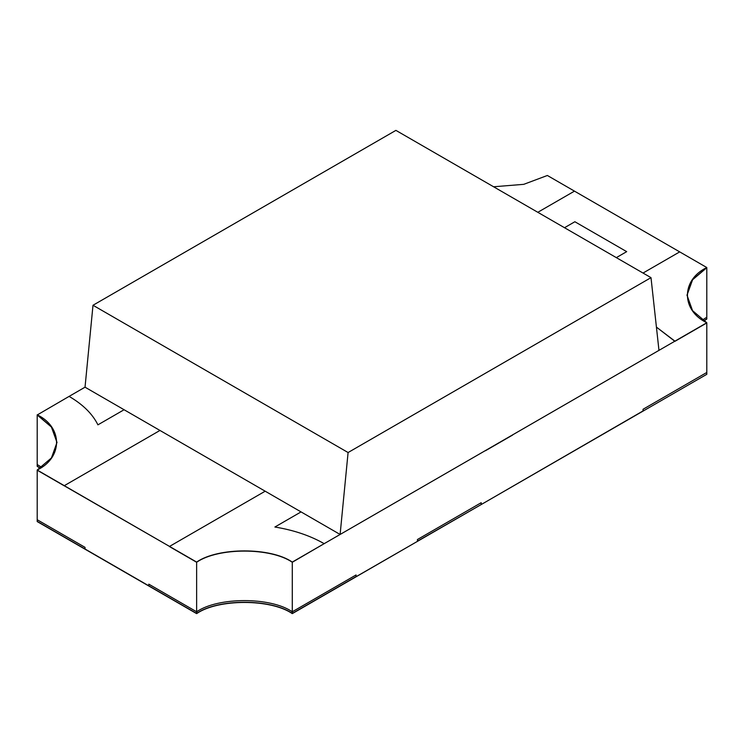 <?xml version="1.0" encoding="UTF-8"?>
<svg xmlns="http://www.w3.org/2000/svg" width="744" height="744" viewBox="0 0 744 744"><rect width="100%" height="100%" fill="white"/><g stroke="black" fill="none" stroke-linecap="round" stroke-linejoin="round"><path stroke-width="1.12" d="M643.03 273.048L679.7 251.881L574.47 191.134L537.81 212.3L574.47 191.134L679.7 251.881L643.03 273.048M85.03 387.187L69.09 396.394C82.919 404.448 92.526 413.934 97.92 424.843L124.09 409.739L97.92 424.843C92.526 413.934 82.919 404.448 69.09 396.394L85.03 387.187L340.11 534.462L85.03 387.187L93 305.263L348.09 452.538L651 277.651L658.97 350.368L340.11 534.462L348.09 452.538L93 305.263L85.03 387.187M85.03 549.007L37.2 521.386L37.2 470.031L64.3 485.674L159.96 430.451L64.3 485.674L169.53 546.422L265.18 491.198L169.53 546.422L37.2 470.208L37.2 521.386L196.63 613.437L196.63 562.259L169.53 546.422L196.63 562.073L196.63 613.437C218.15 598.539 270.76 598.539 292.29 613.437L292.29 562.259C270.76 547.361 218.15 547.361 196.63 562.259C218.15 547.361 270.76 547.361 292.29 562.259L292.29 613.437L417.44 541.362L356.06 576.805L356.06 574.963L356.06 576.805L292.29 613.623L292.29 611.782C270.76 596.883 218.15 596.883 196.63 611.782L196.63 613.623C218.15 598.725 270.76 598.725 292.29 613.623L356.06 576.805M512.588 434.887L674.91 341.161L656.422 327.1L674.91 341.161L324.17 543.669L512.588 434.887M564.51 227.72L574.87 221.74L626.69 251.649L616.33 257.638L626.69 251.649L574.87 221.74L564.51 227.72M706.8 267.71L692.58 279.772L686.991 295.238L692.58 279.772L706.8 267.71L706.8 318.888L706.8 267.71L692.58 279.772L686.991 295.238L692.58 279.772L706.8 267.533L692.552 279.632L686.991 295.145L692.552 310.657L706.8 322.757L706.8 374.12L706.8 322.942L674.91 341.347L706.8 322.942L674.91 341.347L656.422 327.1L674.91 341.161L706.8 322.757C681.002 310.332 681.002 279.958 706.8 267.533L679.7 251.881M703.675 320.822L706.8 318.888L703.675 320.822M301.05 511.909L274.889 527.022C293.787 530.128 310.211 535.68 324.17 543.669L292.29 562.259L324.17 543.669C310.211 535.68 293.787 530.128 274.889 527.022C293.787 530.128 310.211 535.68 324.17 543.669L292.29 562.073C270.76 547.175 218.15 547.175 196.63 562.073C218.15 547.175 270.76 547.175 292.29 562.073L324.17 543.669C310.211 535.68 293.787 530.128 274.889 527.022L301.05 511.909M37.2 470.208L64.3 485.86L37.2 470.208M57.009 442.503L51.42 427.047L37.2 414.985L37.2 466.163L40.325 468.097L37.2 466.163L37.2 414.985L51.42 427.047L57.009 442.503L51.42 427.047L37.2 414.985L51.42 427.047L57.009 442.503M643.03 411.116L706.8 374.306L706.8 372.465L706.8 374.306L643.03 411.116L643.03 409.284L643.03 411.116L481.21 504.544L643.03 410.939M148.8 586.002L148.8 584.161L196.63 611.782C218.15 596.883 270.76 596.883 292.29 611.782L356.06 574.963L292.29 611.782L292.29 613.623C270.76 598.725 218.15 598.725 196.63 613.623L148.8 586.002L196.63 613.623L196.63 611.782L148.8 584.161L148.8 586.002L85.03 549.184L85.03 547.351L37.2 519.731L37.2 521.572L37.2 519.731L85.03 547.351L85.03 549.184L37.2 521.572L85.03 549.184M417.44 541.362L417.44 539.521L481.21 502.702L481.21 504.544L417.44 541.362L481.21 504.544L481.21 502.702L417.44 539.521L417.44 541.362L481.21 504.544L417.44 541.176M356.06 576.619L292.29 613.437C270.76 598.539 218.15 598.539 196.63 613.437L148.8 585.826M169.53 546.608L196.63 562.259C218.15 547.361 270.76 547.361 292.29 562.259C270.76 547.361 218.15 547.361 196.63 562.259L169.53 546.608M485.479 450.715L512.588 435.073L485.479 450.715M37.2 466.349L40.185 468.19L37.2 466.349L37.2 464.507L37.2 466.349M41.543 467.269L37.2 464.507M706.8 317.232L706.8 319.074L703.815 320.915L706.8 319.074L706.8 317.232L702.457 319.994M706.8 372.465L643.03 409.284L706.8 372.465M69.09 396.394C82.919 404.448 92.526 413.934 97.92 424.843C92.526 413.934 82.919 404.448 69.09 396.394L37.2 414.985M37.2 470.031L51.448 457.923L57.009 442.41L51.448 426.907L37.2 414.799C62.998 427.233 62.998 457.597 37.2 470.031M493.588 186.772L523.748 184.335L547.37 175.482L523.748 184.335L493.588 186.772M574.47 191.134L547.37 175.482M395.91 130.377L651 277.651L395.91 130.377L93 305.263L395.91 130.377M340.11 534.462L658.97 350.368L651 277.651L348.09 452.538L340.11 534.462"/></g></svg>
